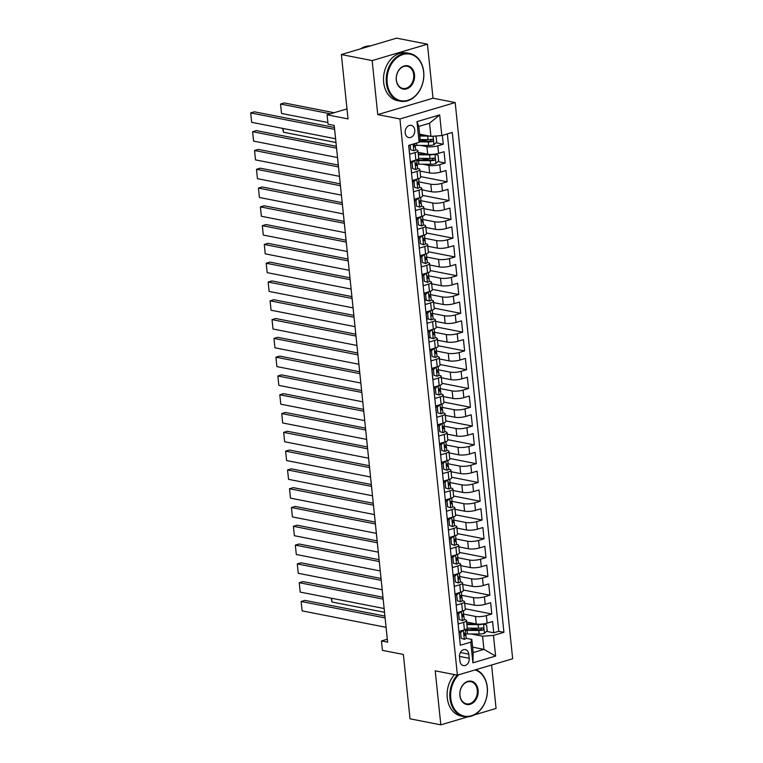 <?xml version="1.0" encoding="UTF-8"?>
<svg xmlns="http://www.w3.org/2000/svg" width="763" height="763" viewBox="0 0 763 763"><rect width="100%" height="100%" fill="white"/><g stroke="black" fill="none" stroke-linecap="round" stroke-linejoin="round"><path stroke-width="1.14" d="M405.21 132.876A6.228 4.759 101.1 0 0 408.787 137.569A6.228 4.759 101.1 0 0 414.767 130.044A6.228 4.759 101.1 0 0 411.19 125.351A6.228 4.759 101.1 0 0 405.21 132.876M427.433 44.187L396.636 38.15L341.376 54.555L372.163 60.582L377.752 114.612L399.917 118.952L455.187 102.547L433.012 98.208L427.433 44.187L372.163 60.582M399.917 118.952L457.399 675.169L512.66 658.765L455.187 102.547M474.262 714.921L496.074 708.445L491.591 665.021M457.399 675.169L435.225 670.83L440.814 724.85L467.786 716.848M440.814 724.85L410.017 718.813L403.369 654.454L382.425 650.353L381.452 640.958L387.614 642.169L334.213 125.409L328.052 124.207L327.079 114.812L348.023 118.914L341.376 54.555M408.749 145.39L409.655 154.183L415.11 152.571L415.883 160.087A7.783 1.86 -5.9 0 0 418.696 158.322L429.979 158.446L429.617 154.879L418.334 154.775M415.883 160.087L410.427 161.708L411.6 172.982L417.046 171.36L417.828 178.876A7.783 1.86 -5.9 0 0 420.642 177.111L419.86 169.596A7.783 1.86 174.1 0 1 417.046 171.36M417.828 178.876L412.373 180.497L413.536 191.771L418.992 190.149L419.764 197.665A7.783 1.86 -5.9 0 0 422.578 195.9L421.805 188.385A7.783 1.86 174.1 0 1 418.992 190.149M419.764 197.665L414.319 199.286L415.482 210.559L420.928 208.938L421.71 216.463A7.783 1.86 -5.9 0 0 424.524 214.689L423.742 207.174A7.783 1.86 174.1 0 1 420.928 208.938M421.71 216.463L416.255 218.075L417.418 229.348L422.874 227.736L423.646 235.252A7.783 1.86 -5.9 0 0 426.469 233.488L425.687 225.972A7.783 1.86 174.1 0 1 422.874 227.736M423.646 235.252L418.2 236.864L419.364 248.147L424.819 246.525L425.592 254.041A7.783 1.86 -5.9 0 0 428.405 252.276L427.633 244.761A7.783 1.86 174.1 0 1 424.819 246.525M425.592 254.041L420.136 255.662L421.31 266.936L426.755 265.314L427.538 272.83A7.783 1.86 -5.9 0 0 430.351 271.065L429.569 263.55A7.783 1.86 174.1 0 1 426.755 265.314M427.538 272.83L422.082 274.451L423.246 285.724L428.701 284.103L429.474 291.628A7.783 1.86 -5.9 0 0 432.287 289.854L431.515 282.339A7.783 1.86 174.1 0 1 428.701 284.103M429.474 291.628L424.028 293.24L425.191 304.513L430.637 302.901L431.419 310.417A7.783 1.86 -5.9 0 0 434.233 308.653L433.46 301.137A7.783 1.86 174.1 0 1 430.637 302.901M431.419 310.417L425.964 312.029L427.127 323.312L432.583 321.69L433.355 329.206A7.783 1.86 -5.9 0 0 436.178 327.441L435.396 319.926A7.783 1.86 174.1 0 1 432.583 321.69M433.355 329.206L427.909 330.827L429.073 342.101L434.529 340.479L435.301 347.995A7.783 1.86 -5.9 0 0 438.115 346.23L437.342 338.715A7.783 1.86 174.1 0 1 434.529 340.479M435.301 347.995L429.846 349.616L431.019 360.889L436.465 359.268L437.247 366.784A7.783 1.86 -5.9 0 0 440.06 365.019L439.278 357.504A7.783 1.86 174.1 0 1 436.465 359.268M437.247 366.784L431.791 368.405L432.955 379.678L438.41 378.066L439.183 385.582A7.783 1.86 -5.9 0 0 441.996 383.818L441.224 376.293A7.783 1.86 174.1 0 1 438.41 378.066M439.183 385.582L433.737 387.194L434.9 398.467L440.346 396.855L441.128 404.371A7.783 1.86 -5.9 0 0 443.942 402.606L443.169 395.091A7.783 1.86 174.1 0 1 440.346 396.855M441.128 404.371L435.673 405.992L436.837 417.266L442.292 415.644L443.065 423.16A7.783 1.86 -5.9 0 0 445.888 421.395L445.106 413.88A7.783 1.86 174.1 0 1 442.292 415.644M443.065 423.16L437.619 424.781L438.782 436.054L444.238 434.433L445.01 441.949A7.783 1.86 -5.9 0 0 447.824 440.184L447.051 432.669A7.783 1.86 174.1 0 1 444.238 434.433M445.01 441.949L439.555 443.57L440.728 454.843L446.174 453.222L446.956 460.747A7.783 1.86 -5.9 0 0 449.769 458.973L448.987 451.458A7.783 1.86 174.1 0 1 446.174 453.222M446.956 460.747L441.5 462.359L442.664 473.632L448.119 472.02L448.892 479.536A7.783 1.86 -5.9 0 0 451.706 477.772L450.933 470.256A7.783 1.86 174.1 0 1 448.119 472.02M448.892 479.536L443.446 481.148L444.61 492.431L450.056 490.809L450.838 498.325A7.783 1.86 -5.9 0 0 453.651 496.56L452.879 489.045A7.783 1.86 174.1 0 1 450.056 490.809M450.838 498.325L445.382 499.946L446.546 511.22L452.001 509.598L452.774 517.114A7.783 1.86 -5.9 0 0 455.597 515.349L454.815 507.834A7.783 1.86 174.1 0 1 452.001 509.598M452.774 517.114L447.328 518.735L448.491 530.008L453.947 528.387L454.719 535.903A7.783 1.86 -5.9 0 0 457.533 534.138L456.76 526.623A7.783 1.86 174.1 0 1 453.947 528.387M454.719 535.903L449.264 537.524L450.437 548.797L455.883 547.185L456.665 554.701A7.783 1.86 -5.9 0 0 459.479 552.937L458.697 545.421A7.783 1.86 174.1 0 1 455.883 547.185M456.665 554.701L451.21 556.313L452.373 567.596L457.829 565.974L458.601 573.49A7.783 1.86 -5.9 0 0 461.415 571.725L460.642 564.21A7.783 1.86 174.1 0 1 457.829 565.974M458.601 573.49L453.155 575.111L454.319 586.385L459.765 584.763L460.547 592.279A7.783 1.86 -5.9 0 0 463.36 590.514L462.588 582.999A7.783 1.86 174.1 0 1 459.765 584.763M460.547 592.279L455.091 593.9L456.255 605.173L461.71 603.552L462.492 611.068A7.783 1.86 -5.9 0 0 465.306 609.303L464.524 601.788A7.783 1.86 174.1 0 1 461.71 603.552M462.492 611.068L457.037 612.689L458.201 623.962L463.656 622.35A7.783 1.86 -5.9 0 0 466.47 620.577A7.783 1.86 -5.9 0 0 464.696 619.604L464.209 619.508M466.622 622.045L476.226 623.934A7.783 1.86 -5.9 0 0 487.128 623.123L492.583 621.502L493.747 632.785L486.441 631.344M478.601 629.809L470.094 628.149M463.313 614.034L475.454 616.418A7.783 1.86 -5.9 0 0 486.355 615.607L491.811 613.986L465.249 608.788M491.811 613.986L490.638 602.713L485.192 604.334A7.783 1.86 -5.9 0 1 474.29 605.145L464.677 603.256M462.731 584.468L472.345 586.346A7.783 1.86 -5.9 0 0 483.246 585.545L488.701 583.924L489.865 595.197L463.303 589.999M460.795 565.679L470.409 567.558A7.783 1.86 -5.9 0 0 481.31 566.747L486.756 565.135L487.919 576.408L461.367 571.201M458.849 546.88L468.463 548.769A7.783 1.86 -5.9 0 0 479.364 547.958L484.82 546.346L485.983 557.619L459.421 552.412M456.913 528.091L466.517 529.98A7.783 1.86 -5.9 0 0 477.419 529.169L482.874 527.548L484.038 538.821L457.485 533.623M454.967 509.303L464.581 511.181A7.783 1.86 -5.9 0 0 475.483 510.38L480.928 508.759L482.102 520.032L455.54 514.834M453.022 490.514L462.636 492.393A7.783 1.86 -5.9 0 0 473.537 491.582L478.992 489.97L480.156 501.243L453.594 496.036M451.086 471.725L460.699 473.604A7.783 1.86 -5.9 0 0 471.601 472.793L477.047 471.181L478.21 482.454L451.658 477.247M449.14 452.926L458.754 454.815A7.783 1.86 -5.9 0 0 469.655 454.004L475.111 452.383L476.274 463.666L449.712 458.458M447.204 434.137L456.808 436.026A7.783 1.86 -5.9 0 0 467.709 435.215L473.165 433.594L474.328 444.867L447.776 439.669M445.258 415.349L454.872 417.227A7.783 1.86 -5.9 0 0 465.773 416.426L471.219 414.805L472.392 426.078L445.83 420.88M443.313 396.56L452.926 398.439A7.783 1.86 -5.9 0 0 463.828 397.628L469.283 396.016L470.447 407.289L443.885 402.082M441.376 377.761L450.99 379.65A7.783 1.86 -5.9 0 0 461.892 378.839L467.337 377.218L468.501 388.501L441.949 383.293M439.431 358.972L449.045 360.861A7.783 1.86 -5.9 0 0 459.946 360.05L465.401 358.429L466.565 369.702L440.003 364.504M437.495 340.184L447.099 342.062A7.783 1.86 -5.9 0 0 458 341.261L463.456 339.64L464.619 350.913L438.067 345.715M435.549 321.395L445.163 323.274A7.783 1.86 -5.9 0 0 456.064 322.463L461.51 320.851L462.683 332.124L436.121 326.917M433.603 302.596L443.217 304.485A7.783 1.86 -5.9 0 0 454.119 303.674L459.574 302.062L460.738 313.335L434.176 308.128M431.667 283.807L441.281 285.696A7.783 1.86 -5.9 0 0 452.182 284.885L457.628 283.264L458.792 294.537L432.239 289.339M429.722 265.019L439.335 266.897A7.783 1.86 -5.9 0 0 450.237 266.096L455.692 264.475L456.856 275.748L430.294 270.55M427.785 246.23L437.39 248.109A7.783 1.86 -5.9 0 0 448.291 247.307L453.747 245.686L454.91 256.959L428.358 251.752M425.84 227.441L435.454 229.32A7.783 1.86 -5.9 0 0 446.355 228.509L451.801 226.897L452.974 238.17L426.412 232.963M423.894 208.642L433.508 210.531A7.783 1.86 -5.9 0 0 444.409 209.72L449.865 208.099L451.028 219.382L424.466 214.174M421.958 189.853L431.572 191.742A7.783 1.86 -5.9 0 0 442.473 190.931L447.919 189.31L449.083 200.583L422.53 195.385M420.012 171.065L429.626 172.943A7.783 1.86 -5.9 0 0 440.528 172.142L445.983 170.521L447.147 181.794L420.585 176.596M418.076 152.276L427.681 154.155A7.783 1.86 -5.9 0 0 438.582 153.344L444.037 151.732L445.201 163.005L437.895 161.575M430.055 160.039L421.548 158.37M415.11 152.571A7.783 1.86 174.1 0 0 417.924 150.807A7.783 1.86 174.1 0 0 416.15 149.834L415.663 149.739M419.86 169.596A7.783 1.86 174.1 0 0 418.095 168.623L417.609 168.528M421.805 188.385A7.783 1.86 174.1 0 0 420.041 187.412L419.545 187.316M423.742 207.174A7.783 1.86 174.1 0 0 421.977 206.201L421.491 206.105M425.687 225.972A7.783 1.86 174.1 0 0 423.923 224.999L423.427 224.904M427.633 244.761A7.783 1.86 174.1 0 0 425.859 243.788L425.373 243.693M429.569 263.55A7.783 1.86 174.1 0 0 427.805 262.577L427.318 262.482M431.515 282.339A7.783 1.86 174.1 0 0 429.75 281.366L429.254 281.27M433.46 301.137A7.783 1.86 174.1 0 0 431.686 300.164L431.2 300.059M435.396 319.926A7.783 1.86 174.1 0 0 433.632 318.953L433.136 318.858M437.342 338.715A7.783 1.86 174.1 0 0 435.568 337.742L435.082 337.647M439.278 357.504A7.783 1.86 174.1 0 0 437.514 356.531L437.027 356.435M441.224 376.293A7.783 1.86 174.1 0 0 439.459 375.32L438.963 375.224M443.169 395.091A7.783 1.86 174.1 0 0 441.396 394.118L440.909 394.023M445.106 413.88A7.783 1.86 174.1 0 0 443.341 412.907L442.855 412.812M447.051 432.669A7.783 1.86 174.1 0 0 445.277 431.696L444.791 431.6M448.987 451.458A7.783 1.86 174.1 0 0 447.223 450.485L446.736 450.389M450.933 470.256A7.783 1.86 174.1 0 0 449.169 469.283L448.673 469.188M452.879 489.045A7.783 1.86 174.1 0 0 451.105 488.072L450.618 487.977M454.815 507.834A7.783 1.86 174.1 0 0 453.05 506.861L452.564 506.766M456.76 526.623A7.783 1.86 174.1 0 0 454.986 525.65L454.5 525.554M458.697 545.421A7.783 1.86 174.1 0 0 456.932 544.439L456.446 544.343M460.642 564.21A7.783 1.86 174.1 0 0 458.878 563.237L458.382 563.142M462.588 582.999A7.783 1.86 174.1 0 0 460.814 582.026L460.327 581.931M464.524 601.788A7.783 1.86 174.1 0 0 462.76 600.815L462.273 600.719M469.207 658.307L468.778 654.168A6.028 4.607 101.1 0 0 465.306 649.628A6.028 4.607 101.1 0 0 459.517 656.914L459.946 661.054A6.028 4.607 101.1 0 0 463.418 665.594A6.028 4.607 101.1 0 0 469.207 658.307L459.479 656.399M419.602 134.164L430.914 136.377L429.559 123.224L418.801 126.42L420.165 139.572L419.116 142.309L408.663 145.409L460.308 645.25L470.771 642.15L471.82 639.413L466.155 638.307M419.116 142.309L416.979 121.641L439.679 114.898L441.815 135.566L452.268 132.466L503.923 632.308L493.47 635.407L495.607 656.085L472.907 662.818L470.771 642.15M420.623 145.409L426.908 146.639L427.681 154.155M422.568 164.198L428.854 165.428L429.626 172.943M418.649 181.842L430.79 184.217L431.572 191.742M420.594 200.631L432.735 203.015L433.508 210.531M422.54 219.429L434.672 221.804L435.454 229.32M424.476 238.218L436.617 240.593L437.39 248.109M426.422 257.007L438.563 259.382L439.335 266.897M428.367 275.796L440.499 278.18L441.281 285.696M430.303 294.594L442.445 296.969L443.217 304.485M432.249 313.383L444.381 315.758L445.163 323.274M434.185 332.172L446.326 334.547L447.099 342.062M436.131 350.961L448.272 353.345L449.045 360.861M438.076 369.75L450.208 372.134L450.99 379.65M440.013 388.548L452.154 390.923L452.926 398.439M441.958 407.337L454.09 409.712L454.872 417.227M443.894 426.126L456.036 428.501L456.808 436.026M445.84 444.915L457.981 447.299L458.754 454.815M447.786 463.713L459.917 466.088L460.699 473.604M449.722 482.502L461.863 484.877L462.636 492.393M451.667 501.291L463.799 503.666L464.581 511.181M453.603 520.08L465.745 522.464L466.517 529.98M455.549 538.869L467.69 541.253L468.463 548.769M457.495 557.667L469.626 560.042L470.409 567.558M459.431 576.456L471.572 578.831L472.345 586.346M461.377 595.245L473.508 597.62L474.29 605.145M493.747 632.785L498.754 631.297L447.356 133.926M426.908 146.639A7.783 1.86 174.1 0 0 437.809 145.828L443.265 144.217L442.349 135.413M445.201 163.005L439.755 164.627A7.783 1.86 174.1 0 1 428.854 165.428M447.147 181.794L441.691 183.416A7.783 1.86 174.1 0 1 430.79 184.217M449.083 200.583L443.637 202.205A7.783 1.86 174.1 0 1 432.735 203.015M451.028 219.382L445.573 220.993A7.783 1.86 174.1 0 1 434.672 221.804M452.974 238.17L447.519 239.782A7.783 1.86 174.1 0 1 436.617 240.593M454.91 256.959L449.464 258.581A7.783 1.86 174.1 0 1 438.563 259.382M456.856 275.748L451.4 277.37A7.783 1.86 174.1 0 1 440.499 278.18M458.792 294.537L453.346 296.158A7.783 1.86 174.1 0 1 442.445 296.969M460.738 313.335L455.282 314.947A7.783 1.86 174.1 0 1 444.381 315.758M462.683 332.124L457.228 333.746A7.783 1.86 174.1 0 1 446.326 334.547M464.619 350.913L459.173 352.535A7.783 1.86 174.1 0 1 448.272 353.345M466.565 369.702L461.11 371.323A7.783 1.86 174.1 0 1 450.208 372.134M468.501 388.501L463.055 390.112A7.783 1.86 174.1 0 1 452.154 390.923M470.447 407.289L464.991 408.901A7.783 1.86 174.1 0 1 454.09 409.712M472.392 426.078L466.937 427.7A7.783 1.86 174.1 0 1 456.036 428.501M474.328 444.867L468.883 446.489A7.783 1.86 174.1 0 1 457.981 447.299M476.274 463.666L470.819 465.277A7.783 1.86 174.1 0 1 459.917 466.088M478.21 482.454L472.764 484.066A7.783 1.86 174.1 0 1 461.863 484.877M480.156 501.243L474.7 502.865A7.783 1.86 174.1 0 1 463.799 503.666M482.102 520.032L476.646 521.654A7.783 1.86 174.1 0 1 465.745 522.464M484.038 538.821L478.592 540.442A7.783 1.86 174.1 0 1 467.69 541.253M485.983 557.619L480.528 559.231A7.783 1.86 174.1 0 1 469.626 560.042M487.919 576.408L482.474 578.03A7.783 1.86 174.1 0 1 471.572 578.831M489.865 595.197L484.41 596.819A7.783 1.86 174.1 0 1 473.508 597.62M460.06 642.78L458.983 631.478L464.429 629.866A7.783 1.86 -5.9 0 0 467.242 628.102L466.47 620.577M471.82 639.413L473.174 652.565L483.933 649.37L482.569 636.218L493.47 635.407M472.612 647.158L483.933 649.37L495.607 656.085M471.114 633.977L482.569 636.218M346.984 108.899L327.079 114.812M387.308 639.222L381.452 640.958M498.754 631.297L503.923 632.308M443.265 144.217L435.95 142.776M428.119 141.25L420.117 139.677M441.815 135.566L430.914 136.377M473.174 652.565L472.907 662.818M416.979 121.641L418.801 126.42M439.679 114.898L429.559 123.224M377.752 114.612L433.012 98.208M463.055 630.267L460.614 632.689L461.195 638.326L464.381 639.318A5.16 1.23 -5.9 0 0 466.164 638.173L465.802 634.597A5.16 1.23 -5.9 0 0 465.668 634.368L464.543 633.271M464.381 639.318L461.195 638.326M386.078 627.329L302.129 610.877L301.156 601.482L304.895 600.376L384.914 616.056M385.105 617.925L301.156 601.482L302.129 610.877M459.068 632.317L460.318 631.087M459.288 631.392A12.351 2.957 174.1 0 1 459.793 631.602M481.911 627.959L480.976 629.761A2.623 0.629 174.1 0 1 479.784 629.828L468.072 629.713A12.351 2.957 174.1 0 1 465.296 629.58L465.564 632.346A5.16 1.23 174.1 0 1 464.743 633.128L464.982 635.379A5.16 1.23 -5.9 0 0 465.802 634.597M460.614 632.689L459.068 632.384M465.144 633.862A14.888 3.567 174.1 0 0 467.433 633.939L479.135 634.053A5.16 1.23 174.1 0 0 484.391 633.376L487.185 630.61L486.603 624.973L483.418 623.981A5.16 1.23 174.1 0 1 478.163 624.659L466.88 624.554M476.465 623.972L467.471 623.886A12.351 2.957 174.1 0 1 466.803 623.876M384.523 612.298L332 602.017L331.19 598.163M466.737 623.171A6.133 1.469 174.1 0 1 467.214 623.657A6.133 1.469 174.1 0 1 467.156 623.886M465.354 630.324A14.888 3.567 -5.9 0 0 467.061 630.372L478.763 630.476A5.16 1.23 -5.9 0 0 482.75 630.104C484.028 629.055 483.952 628.302 482.521 627.854A5.16 1.23 174.1 0 1 478.535 628.226L467.242 628.121M331.609 598.24L332 602.017M458.677 674.788A23.739 18.14 101.1 0 0 450.78 698.231A23.739 18.14 101.1 0 0 471.372 715.751A23.739 18.14 101.1 0 0 487.223 687.415A23.739 18.14 101.1 0 0 475.091 669.924M475.931 669.666A24.321 18.579 -78.9 0 1 487.299 687.205A24.321 18.579 -78.9 0 1 463.952 716.619A24.321 18.579 -78.9 0 1 449.96 698.288A24.321 18.579 -78.9 0 1 457.228 675.141M459.889 695.532A11.865 9.07 -78.9 0 1 467.814 681.359A11.865 9.07 -78.9 0 1 478.105 690.114A11.865 9.07 -78.9 0 1 470.18 704.287A11.865 9.07 -78.9 0 1 459.889 695.532M477.295 690.181A11.283 8.622 101.1 0 0 470.8 681.674A11.283 8.622 101.1 0 0 459.965 695.322A11.283 8.622 101.1 0 0 466.46 703.829A11.283 8.622 101.1 0 0 477.295 690.181M463.952 716.619L461.243 716.085A24.321 18.579 -78.9 0 1 447.252 697.764A24.321 18.579 -78.9 0 1 454.519 674.606M387.184 82.824A23.739 18.14 101.1 0 0 407.766 100.344A23.739 18.14 101.1 0 0 423.627 72.008A23.739 18.14 101.1 0 0 403.036 54.488A23.739 18.14 101.1 0 0 387.184 82.824M423.703 71.798A24.321 18.579 -78.9 0 1 400.356 101.212A24.321 18.579 -78.9 0 1 386.364 82.881A24.321 18.579 -78.9 0 1 409.712 53.477A24.321 18.579 -78.9 0 1 423.703 71.798M396.293 80.125A11.865 9.07 -78.9 0 1 404.218 65.952A11.865 9.07 -78.9 0 1 414.509 74.707A11.865 9.07 -78.9 0 1 406.584 88.88A11.865 9.07 -78.9 0 1 396.293 80.125M413.699 74.774A11.283 8.622 101.1 0 0 407.204 66.267A11.283 8.622 101.1 0 0 396.369 79.915A11.283 8.622 101.1 0 0 402.864 88.422A11.283 8.622 101.1 0 0 413.699 74.774M400.356 101.212L397.647 100.678A24.321 18.579 -78.9 0 1 383.655 82.356A24.321 18.579 -78.9 0 1 406.994 52.943L409.712 53.477M360.584 48.851A24.321 18.579 -78.9 0 1 370.398 45.933M461.11 611.478L458.668 613.891L459.259 619.537L462.435 620.529A5.16 1.23 -5.9 0 0 464.228 619.375L463.856 615.808A5.16 1.23 -5.9 0 0 463.732 615.579L462.597 614.482M462.435 620.529L459.259 619.537M384.142 608.531L300.193 592.088L299.22 582.694L302.949 581.587L382.969 597.257M383.169 599.136L299.22 582.694L300.193 592.088M457.123 613.528L458.372 612.288M457.342 612.594A12.351 2.957 174.1 0 1 457.848 612.813M463.341 610.791L463.627 613.557A5.16 1.23 174.1 0 1 462.798 614.339L463.036 616.59A5.16 1.23 -5.9 0 0 463.856 615.808M458.668 613.891L457.132 613.595M459.173 592.689L456.732 595.102L457.314 600.739L460.49 601.73A5.16 1.23 -5.9 0 0 462.283 600.586L461.92 597.019A5.16 1.23 -5.9 0 0 461.787 596.78L460.661 595.693M460.49 601.73L457.314 600.739M382.196 589.742L298.247 573.299L297.274 563.905L301.013 562.789L381.033 578.468M381.223 580.347L297.274 563.905L298.247 573.299M455.177 594.739L456.427 593.5M455.406 593.805A12.351 2.957 174.1 0 1 455.902 594.024M461.396 592.002L461.682 594.759A5.16 1.23 174.1 0 1 460.862 595.55L461.09 597.801A5.16 1.23 -5.9 0 0 461.92 597.019M456.732 595.102L455.187 594.806M457.228 573.9L454.786 576.313L455.368 581.95L458.553 582.942A5.16 1.23 -5.9 0 0 460.347 581.797L459.975 578.22A5.16 1.23 -5.9 0 0 459.851 577.992L458.716 576.904M458.553 582.942L455.368 581.95M380.251 570.953L296.302 554.501L295.338 545.106L299.067 544L379.087 559.68M379.287 561.558L295.338 545.106L296.302 554.501M453.241 575.951L454.49 574.711M453.46 575.016A12.351 2.957 174.1 0 1 453.966 575.226M459.46 573.204L459.736 575.97A5.16 1.23 174.1 0 1 458.916 576.752L459.154 579.012A5.16 1.23 -5.9 0 0 459.975 578.22M454.786 576.313L453.241 576.008M455.282 555.111L452.85 557.524L453.432 563.161L456.608 564.153A5.16 1.23 -5.9 0 0 458.401 563.008L458.029 559.432A5.16 1.23 -5.9 0 0 457.905 559.203L456.77 558.106M456.608 564.153L453.432 563.161M378.314 552.164L294.365 535.712L293.393 526.317L297.131 525.211L377.151 540.891M377.342 542.77L293.393 526.317L294.365 535.712M451.295 557.152L452.545 555.922M451.524 556.227A12.351 2.957 174.1 0 1 452.02 556.437M457.514 554.415L457.8 557.181A5.16 1.23 174.1 0 1 456.98 557.963L457.209 560.223A5.16 1.23 -5.9 0 0 458.029 559.432M452.85 557.524L451.305 557.219M453.346 536.313L450.904 538.735L451.486 544.372L454.672 545.364A5.16 1.23 -5.9 0 0 456.455 544.21L456.093 540.643A5.16 1.23 -5.9 0 0 455.959 540.414L454.834 539.317M454.672 545.364L451.486 544.372M376.369 533.366L292.42 516.923L291.447 507.529L295.186 506.422L375.205 522.092M375.396 523.971L291.447 507.529L292.42 516.923M449.359 538.363L450.609 537.133M449.579 537.438A12.351 2.957 174.1 0 1 450.084 537.648M455.568 535.626L455.854 538.392A5.16 1.23 174.1 0 1 455.034 539.174L455.273 541.425A5.16 1.23 -5.9 0 0 456.093 540.643M450.904 538.735L449.359 538.43M451.4 517.524L448.959 519.937L449.55 525.573L452.726 526.565A5.16 1.23 -5.9 0 0 454.519 525.421L454.147 521.854A5.16 1.23 -5.9 0 0 454.023 521.615L452.888 520.528M452.726 526.565L449.55 525.573M374.433 514.577L290.484 498.134L289.511 488.74L293.24 487.624L373.26 503.303M373.46 505.182L289.511 488.74L290.484 498.134M447.414 519.574L448.663 518.335M447.633 518.64A12.351 2.957 174.1 0 1 448.139 518.859M453.632 516.837L453.918 519.593A5.16 1.23 174.1 0 1 453.088 520.385L453.327 522.636A5.16 1.23 -5.9 0 0 454.147 521.854M448.959 519.937L447.423 519.641M449.464 498.735L447.023 501.148L447.604 506.785L450.78 507.776A5.16 1.23 -5.9 0 0 452.573 506.632L452.201 503.065A5.16 1.23 -5.9 0 0 452.077 502.827L450.952 501.739M450.78 507.776L447.604 506.785M372.487 495.788L288.538 479.345L287.565 469.941L291.304 468.835L371.323 484.515M371.514 486.393L287.565 469.941L288.538 479.345M445.468 500.786L446.717 499.546M445.697 499.851A12.351 2.957 174.1 0 1 446.193 500.061M451.686 498.048L451.973 500.805A5.16 1.23 174.1 0 1 451.152 501.587L451.381 503.847A5.16 1.23 -5.9 0 0 452.201 503.065M447.023 501.148L445.478 500.843M447.519 479.946L445.077 482.359L445.659 487.996L448.844 488.988A5.16 1.23 -5.9 0 0 450.637 487.843L450.265 484.267A5.16 1.23 -5.9 0 0 450.141 484.038L449.006 482.941M448.844 488.988L445.659 487.996M370.541 476.999L286.592 460.547L285.629 451.152L289.358 450.046L369.378 465.726M369.578 467.605L285.629 451.152L286.592 460.547M443.532 481.997L444.781 480.757M443.751 481.062A12.351 2.957 174.1 0 1 444.257 481.272M449.75 479.25L450.027 482.016A5.16 1.23 174.1 0 1 449.207 482.798L449.445 485.058A5.16 1.23 -5.9 0 0 450.265 484.267M445.077 482.359L443.532 482.054M445.573 461.148L443.141 463.57L443.723 469.207L446.899 470.199A5.16 1.23 -5.9 0 0 448.692 469.045L448.32 465.478A5.16 1.23 -5.9 0 0 448.196 465.249L447.061 464.152M446.899 470.199L443.723 469.207M368.605 458.21L284.656 441.758L283.683 432.363L287.422 431.257L367.442 446.937M367.632 448.806L283.683 432.363L284.656 441.758M441.586 463.198L442.836 461.968M441.815 462.273A12.351 2.957 174.1 0 1 442.311 462.483M447.805 460.461L448.091 463.227A5.16 1.23 174.1 0 1 447.271 464.009L447.499 466.26A5.16 1.23 -5.9 0 0 448.32 465.478M443.141 463.57L441.596 463.265M443.637 442.359L441.195 444.772L441.777 450.408L444.963 451.41A5.16 1.23 -5.9 0 0 446.746 450.256L446.384 446.689A5.16 1.23 -5.9 0 0 446.25 446.46L445.125 445.363M444.963 451.41L441.777 450.408M366.66 439.412L282.711 422.969L281.738 413.575L285.476 412.468L365.496 428.138M365.687 430.017L281.738 413.575L282.711 422.969M439.65 444.409L440.9 443.169M439.869 443.475A12.351 2.957 174.1 0 1 440.375 443.694M445.859 441.672L446.145 444.428A5.16 1.23 174.1 0 1 445.325 445.22L445.554 447.471A5.16 1.23 -5.9 0 0 446.384 446.689M441.195 444.772L439.65 444.476M441.691 423.57L439.25 425.983L439.841 431.62L443.017 432.611A5.16 1.23 -5.9 0 0 444.81 431.467L444.438 427.9A5.16 1.23 -5.9 0 0 444.314 427.661L443.179 426.574M443.017 432.611L439.841 431.62M364.724 420.623L280.774 404.18L279.802 394.786L283.531 393.67L363.55 409.349M363.751 411.228L279.802 394.786L280.774 404.18M437.704 425.62L438.954 424.381M437.924 424.686A12.351 2.957 174.1 0 1 438.429 424.905M443.923 422.883L444.209 425.64A5.16 1.23 174.1 0 1 443.379 426.431L443.618 428.682A5.16 1.23 -5.9 0 0 444.438 427.9M439.25 425.983L437.714 425.678M439.755 404.781L437.313 407.194L437.895 412.831L441.071 413.823A5.16 1.23 -5.9 0 0 442.864 412.678L442.492 409.102A5.16 1.23 -5.9 0 0 442.368 408.873L441.243 407.785M441.071 413.823L437.895 412.831M362.778 401.834L278.829 385.382L277.856 375.987L281.595 374.881L361.614 390.561M361.805 392.44L277.856 375.987L278.829 385.382M435.759 406.832L437.008 405.592M435.988 405.897A12.351 2.957 174.1 0 1 436.484 406.107M441.977 404.085L442.263 406.851A5.16 1.23 174.1 0 1 441.443 407.633L441.672 409.893A5.16 1.23 -5.9 0 0 442.492 409.102M437.313 407.194L435.768 406.889M437.809 385.983L435.368 388.405L435.95 394.042L439.135 395.034A5.16 1.23 -5.9 0 0 440.928 393.889L440.556 390.313A5.16 1.23 -5.9 0 0 440.432 390.084L439.297 388.987M439.135 395.034L435.95 394.042M360.832 383.045L276.883 366.593L275.92 357.198L279.649 356.092L359.669 371.772M359.869 373.641L275.92 357.198L276.883 366.593M433.823 388.033L435.072 386.803M434.042 387.108A12.351 2.957 174.1 0 1 434.548 387.318M440.041 385.296L440.318 388.062A5.16 1.23 174.1 0 1 439.498 388.844L439.736 391.104A5.16 1.23 -5.9 0 0 440.556 390.313M435.368 388.405L433.823 388.1M435.864 367.194L433.432 369.607L434.013 375.253L437.189 376.245A5.16 1.23 -5.9 0 0 438.983 375.091L438.611 371.524A5.16 1.23 -5.9 0 0 438.487 371.295L437.352 370.198M437.189 376.245L434.013 375.253M358.896 364.247L274.947 347.804L273.974 338.41L277.713 337.303L357.733 352.973M357.923 354.852L273.974 338.41L274.947 347.804M431.877 369.244L433.126 368.004M432.106 368.31A12.351 2.957 174.1 0 1 432.602 368.529M438.096 366.507L438.382 369.273A5.16 1.23 174.1 0 1 437.561 370.055L437.79 372.306A5.16 1.23 -5.9 0 0 438.611 371.524M433.432 369.607L431.887 369.311M433.928 348.405L431.486 350.818L432.068 356.455L435.253 357.446A5.16 1.23 -5.9 0 0 437.037 356.302L436.674 352.735A5.16 1.23 -5.9 0 0 436.541 352.496L435.415 351.409M435.253 357.446L432.068 356.455M356.95 345.458L273.001 329.015L272.029 319.621L275.767 318.505L355.787 334.184M355.978 336.063L272.029 319.621L273.001 329.015M429.941 350.455L431.19 349.216M430.16 349.521A12.351 2.957 174.1 0 1 430.666 349.74M436.15 347.718L436.436 350.475A5.16 1.23 174.1 0 1 435.616 351.266L435.845 353.517A5.16 1.23 -5.9 0 0 436.674 352.735M431.486 350.818L429.941 350.522M431.982 329.616L429.54 332.029L430.132 337.666L433.308 338.658A5.16 1.23 -5.9 0 0 435.101 337.513L434.729 333.946A5.16 1.23 -5.9 0 0 434.605 333.708L433.47 332.62M433.308 338.658L428.587 337.37M355.014 326.669L271.065 310.226L270.092 300.822L273.822 299.716L353.841 315.396M354.042 317.274L270.092 300.822L271.065 310.226M427.995 331.667L429.245 330.427M428.215 330.732A12.351 2.957 174.1 0 1 428.72 330.942M434.214 328.929L434.5 331.686A5.16 1.23 174.1 0 1 433.67 332.468L433.909 334.728A5.16 1.23 -5.9 0 0 434.729 333.946M429.54 332.029L428.005 331.724M428.587 337.36L430.132 337.666M430.046 310.827L427.604 313.24L428.186 318.877L431.362 319.869A5.16 1.23 -5.9 0 0 433.155 318.724L432.783 315.148A5.16 1.23 -5.9 0 0 432.659 314.919L431.534 313.822M431.362 319.869L426.641 318.581M353.069 307.88L269.12 291.428L268.147 282.033L271.886 280.927L351.905 296.607M352.096 298.486L268.147 282.033L269.12 291.428M426.05 312.878L427.299 311.638M426.279 311.943A12.351 2.957 174.1 0 1 426.775 312.153M432.268 310.131L432.554 312.897A5.16 1.23 174.1 0 1 431.734 313.679L431.963 315.939A5.16 1.23 -5.9 0 0 432.783 315.148M427.604 313.24L426.059 312.935M426.641 318.572L428.186 318.877M428.1 292.029L425.659 294.451L426.24 300.088L429.426 301.08A5.16 1.23 -5.9 0 0 431.219 299.926L430.847 296.359A5.16 1.23 -5.9 0 0 430.723 296.13L429.588 295.033M429.426 301.08L424.705 299.792M351.123 289.082L267.174 272.639L266.211 263.245L269.94 262.138L349.959 277.808M350.16 279.687L266.211 263.245L267.174 272.639M424.114 294.079L425.363 292.849M424.333 293.154A12.351 2.957 174.1 0 1 424.838 293.364M430.322 291.342L430.609 294.108A5.16 1.23 174.1 0 1 429.788 294.89L430.027 297.141A5.16 1.23 -5.9 0 0 430.847 296.359M425.659 294.451L424.114 294.146M424.705 299.783L426.24 300.088M426.155 273.24L423.723 275.653L424.304 281.289L427.48 282.281A5.16 1.23 -5.9 0 0 429.273 281.137L428.901 277.57A5.16 1.23 -5.9 0 0 428.777 277.331L427.642 276.244M427.48 282.281L424.304 281.289M349.187 270.293L265.238 253.85L264.265 244.456L267.994 243.34L348.023 259.019M348.214 260.898L264.265 244.456L265.238 253.85M422.168 275.29L423.417 274.051M422.387 274.356A12.351 2.957 174.1 0 1 422.893 274.575M428.386 272.553L428.672 275.309A5.16 1.23 174.1 0 1 427.852 276.101L428.081 278.352A5.16 1.23 -5.9 0 0 428.901 277.57M423.723 275.653L422.177 275.357M424.218 254.451L421.777 256.864L422.359 262.501L425.544 263.493A5.16 1.23 -5.9 0 0 427.328 262.348L426.965 258.781A5.16 1.23 -5.9 0 0 426.832 258.543L425.706 257.455M425.544 263.493L422.359 262.501M347.241 251.504L263.292 235.061L262.319 225.657L266.058 224.551L346.078 240.231M346.268 242.109L262.319 225.657L263.292 235.061M420.232 256.502L421.481 255.262M420.451 255.567A12.351 2.957 174.1 0 1 420.957 255.786M426.441 253.764L426.727 256.521A5.16 1.23 174.1 0 1 425.907 257.303L426.135 259.563A5.16 1.23 -5.9 0 0 426.965 258.781M421.777 256.864L420.232 256.559M422.273 235.662L419.831 238.075L420.413 243.712L423.599 244.704A5.16 1.23 -5.9 0 0 425.392 243.559L425.02 239.983A5.16 1.23 -5.9 0 0 424.896 239.754L423.761 238.657M423.599 244.704L420.413 243.712M345.305 232.715L261.356 216.263L260.383 206.868L264.112 205.762L344.132 221.442M344.332 223.321L260.383 206.868L261.356 216.263M418.286 237.713L419.536 236.473M418.505 236.778A12.351 2.957 174.1 0 1 419.011 236.988M424.505 234.966L424.791 237.732A5.16 1.23 174.1 0 1 423.961 238.514L424.199 240.774A5.16 1.23 -5.9 0 0 425.02 239.983M419.831 238.075L418.296 237.77M420.337 216.864L417.895 219.286L418.477 224.923L421.653 225.915A5.16 1.23 -5.9 0 0 423.446 224.761L423.074 221.194A5.16 1.23 -5.9 0 0 422.95 220.965L421.825 219.868M421.653 225.915L418.477 224.923M343.36 213.926L259.41 197.474L258.438 188.079L262.176 186.973L342.196 202.653M342.387 204.522L258.438 188.079L259.41 197.474M416.34 218.914L417.59 217.684M416.569 217.989A12.351 2.957 174.1 0 1 417.065 218.199M422.559 216.177L422.845 218.943A5.16 1.23 174.1 0 1 422.025 219.725L422.254 221.976A5.16 1.23 -5.9 0 0 423.074 221.194M417.895 219.286L416.35 218.981M418.391 198.075L415.949 200.488L416.531 206.124L419.717 207.126A5.16 1.23 -5.9 0 0 421.51 205.972L421.138 202.405A5.16 1.23 -5.9 0 0 421.014 202.176L419.879 201.079M419.717 207.126L416.531 206.124M341.414 195.128L257.465 178.685L256.502 169.291L260.231 168.184L340.25 183.854M340.451 185.733L256.502 169.291L257.465 178.685M414.404 200.125L415.654 198.885M414.624 199.191A12.351 2.957 174.1 0 1 415.129 199.41M420.613 197.388L420.899 200.144A5.16 1.23 174.1 0 1 420.079 200.936L420.318 203.187A5.16 1.23 -5.9 0 0 421.138 202.405M415.949 200.488L414.404 200.192M416.445 179.286L414.013 181.699L414.595 187.336L417.771 188.327A5.16 1.23 -5.9 0 0 419.564 187.183L419.192 183.616A5.16 1.23 -5.9 0 0 419.068 183.378L417.933 182.29M417.771 188.327L414.595 187.336M339.478 176.339L255.529 159.896L254.556 150.502L258.285 149.386L338.314 165.066M338.505 166.944L254.556 150.502L255.529 159.896M412.459 181.336L413.708 180.097M412.678 180.402A12.351 2.957 174.1 0 1 413.184 180.621M418.677 178.599L418.963 181.356A5.16 1.23 174.1 0 1 418.143 182.147L418.372 184.398A5.16 1.23 -5.9 0 0 419.192 183.616M414.013 181.699L412.468 181.394M414.509 160.497L412.068 162.91L412.649 168.547L415.835 169.539A5.16 1.23 -5.9 0 0 417.619 168.394L417.256 164.818A5.16 1.23 -5.9 0 0 417.123 164.589L415.997 163.501M415.835 169.539L412.649 168.547M337.532 157.55L253.583 141.098L252.61 131.703L256.349 130.597L336.369 146.277M336.559 148.156L252.61 131.703L253.583 141.098M410.523 162.548L411.772 161.308M410.742 161.613A12.351 2.957 174.1 0 1 411.247 161.823M433.365 158.189L432.43 159.982A2.623 0.629 174.1 0 1 431.229 160.049L419.526 159.934A12.351 2.957 174.1 0 1 416.751 159.801L417.018 162.567A5.16 1.23 174.1 0 1 416.197 163.349L416.426 165.609A5.16 1.23 -5.9 0 0 417.256 164.818M412.068 162.91L410.523 162.605M416.598 164.083A14.888 3.567 174.1 0 0 418.887 164.169L430.59 164.274A5.16 1.23 174.1 0 0 435.845 163.597L438.639 160.831L438.057 155.194L434.872 154.202A5.16 1.23 174.1 0 1 429.617 154.879M427.909 154.193L418.925 154.116A12.351 2.957 174.1 0 1 418.258 154.097M335.978 142.528L283.454 132.237L282.644 128.384M418.191 153.392A6.133 1.469 174.1 0 1 418.658 153.878A6.133 1.469 174.1 0 1 418.61 154.107M416.808 160.545A14.888 3.567 -5.9 0 0 418.515 160.592L430.218 160.707A5.16 1.23 -5.9 0 0 434.204 160.335C435.482 159.276 435.406 158.523 433.975 158.075A5.16 1.23 174.1 0 1 429.979 158.446M283.063 128.47L283.454 132.237M410.208 144.951L410.704 149.758L413.889 150.75A5.16 1.23 -5.9 0 0 415.682 149.605L415.31 146.029A5.16 1.23 -5.9 0 0 415.186 145.8L414.051 144.703M413.889 150.75L410.704 149.758M335.596 138.761L251.647 122.309L250.674 112.914L254.403 111.808L334.423 127.488M334.623 129.367L250.674 112.914L251.647 122.309M415.053 143.511L415.082 143.778A5.16 1.23 174.1 0 1 414.252 144.56L414.49 146.82A5.16 1.23 -5.9 0 0 415.31 146.029M429.188 136.043A5.16 1.23 174.1 0 1 427.671 136.091L419.793 136.014M425.954 135.404L419.726 135.347M334.156 112.714L284.275 102.938L280.546 104.045L330.417 113.821M435.044 136.072L436.112 136.405L436.694 142.042L433.899 144.808A5.16 1.23 174.1 0 1 428.644 145.485L416.941 145.371A14.888 3.567 174.1 0 1 414.662 145.294M327.88 122.528L281.518 113.449L280.546 104.045L281.518 113.449M419.297 141.832L428.272 141.908A5.16 1.23 -5.9 0 0 432.259 141.536C433.537 140.487 433.46 139.734 432.03 139.286A5.16 1.23 174.1 0 1 428.043 139.658L420.155 139.581M431.419 139.391L430.494 141.193A2.623 0.629 174.1 0 1 429.292 141.26L419.555 141.165M475.454 616.418L476.226 623.934M486.355 615.607L487.128 623.123M437.809 145.828L438.582 153.344M439.755 164.627L440.528 172.142M441.691 183.416L442.473 190.931M443.637 202.205L444.409 209.72M445.573 220.993L446.355 228.509M447.519 239.782L448.291 247.307M449.464 258.581L450.237 266.096M451.4 277.37L452.182 284.885M453.346 296.158L454.119 303.674M455.282 314.947L456.064 322.463M457.228 333.746L458 341.261M459.173 352.535L459.946 360.05M461.11 371.323L461.892 378.839M463.055 390.112L463.828 397.628M464.991 408.901L465.773 416.426M466.937 427.7L467.709 435.215M468.883 446.489L469.655 454.004M470.819 465.277L471.601 472.793M472.764 484.066L473.537 491.582M474.7 502.865L475.483 510.38M476.646 521.654L477.419 529.169M478.592 540.442L479.364 547.958M480.528 559.231L481.31 566.747M482.474 578.03L483.246 585.545M484.41 596.819L485.192 604.334M463.656 622.35L464.429 629.866M460.375 652.527L468.778 654.168M463.36 630.181L464.295 639.289M484.467 633.309L483.504 624M467.433 633.939L467.061 630.372M478.535 628.226L478.163 624.659M479.135 634.053L478.763 630.476M480.976 629.761L482.75 630.104M461.415 611.392L462.359 620.5M459.469 592.603L460.413 601.711M457.533 573.805L458.477 582.922M455.587 555.016L456.532 564.124M453.651 536.227L454.586 545.335M451.706 517.438L452.65 526.546M449.76 498.64L450.704 507.757M447.824 479.851L448.768 488.959M445.878 461.062L446.822 470.17M443.942 442.273L444.877 451.381M441.996 423.475L442.941 432.592M440.051 404.686L440.995 413.794M438.115 385.897L439.059 395.005M436.169 367.108L437.113 376.216M434.233 348.319L435.168 357.427M432.287 329.521L433.231 338.638M430.342 310.732L431.286 319.84M428.405 291.943L429.35 301.051M426.46 273.154L427.404 282.262M424.524 254.356L425.458 263.473M422.578 235.567L423.522 244.675M420.632 216.778L421.577 225.886M418.696 197.989L419.64 207.097M416.751 179.2L417.695 188.308M414.814 160.402L415.749 169.51M435.911 163.53L434.958 154.231M418.887 164.169L418.515 160.592M430.59 164.274L430.218 160.707M432.43 159.982L434.204 160.335M413.126 144.083L413.813 150.721M433.975 144.741L433.088 136.215M416.941 145.371L416.693 143.024M428.043 139.658L427.671 136.091M428.644 145.485L428.272 141.908M430.494 141.193L432.259 141.536M417.924 150.807L418.696 158.322"/></g></svg>
